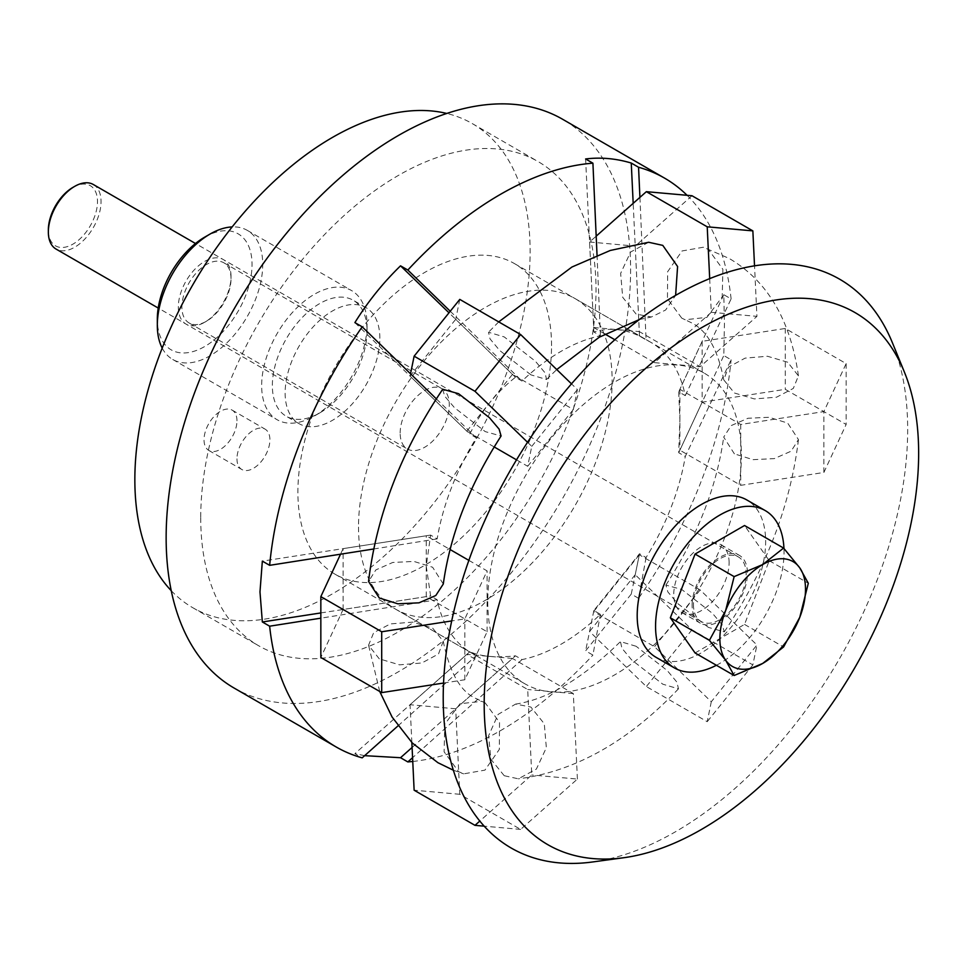 <?xml version="1.0" encoding="UTF-8"?>
<svg xmlns="http://www.w3.org/2000/svg" width="967" height="967" viewBox="0 0 967 967"><rect width="100%" height="100%" fill="white"/><g stroke="black" fill="none" stroke-linecap="round" stroke-linejoin="round"><path stroke-width="0.73" stroke-dasharray="4.83 3.63" d="M234.159 688.081A328.417 189.617 120 0 0 487.235 600.096A328.417 189.617 120 0 0 630.605 269.588A328.417 189.617 120 0 0 562.576 119.243M685.277 395.636L731.1 298.912L723.799 294.705L724.44 323.764L723.799 355.554L731.1 359.772L685.277 456.497L678.713 452.713L679.886 419.763L678.713 391.853L685.277 395.636A179.354 103.554 120 0 0 650.9 342.366A179.354 103.554 120 0 0 646.077 339.864L639.513 336.081C624.017 328.756 608.799 327.402 593.871 331.995L600.434 335.791A179.354 103.554 120 0 0 522.023 381.058L515.459 377.263C496.289 392.36 481.07 411.289 469.817 434.05L476.38 437.833A179.354 103.554 120 0 0 437.181 538.885L430.617 535.089L426.242 566.191L430.617 595.95L437.181 599.745A179.354 103.554 120 0 0 471.558 653.015A179.354 103.554 120 0 0 476.38 655.517L469.817 651.722C481.07 656.593 496.289 657.947 515.459 655.807L522.023 659.591A179.354 103.554 120 0 0 600.434 614.323L593.871 610.528L639.513 553.753L646.077 557.548A179.354 103.554 120 0 0 685.277 456.497M646.077 557.548L638.558 598.295A328.417 189.617 120 0 0 731.1 359.772M638.558 598.295L631.258 594.076L585.615 650.851L592.916 655.07L600.434 614.323M412.764 761.476A328.417 189.617 120 0 0 592.916 655.07M364.644 755.662L354.889 753.644L362.19 757.85M171.244 590.692A279.511 161.38 120 0 0 192.735 607.687A279.511 161.38 120 0 0 408.122 532.805A279.511 161.38 120 0 0 530.134 251.517A279.511 161.38 120 0 0 472.247 123.571A279.511 161.38 120 0 0 446.778 113.453M200.725 517.768A279.511 161.38 120 0 0 258.612 645.726A279.511 161.38 120 0 0 473.999 570.844A279.511 161.38 120 0 0 596.01 289.556A279.511 161.38 120 0 0 538.123 161.598A279.511 161.38 120 0 0 322.736 236.48A279.511 161.38 120 0 0 200.725 517.768M379.85 338.293A66.977 38.668 120 0 0 365.973 307.627A66.977 38.668 120 0 0 314.372 325.577A66.977 38.668 120 0 0 285.132 392.965A66.977 38.668 120 0 0 299.008 423.631A66.977 38.668 120 0 0 350.61 405.681A66.977 38.668 120 0 0 379.85 338.293M367.061 330.907A66.977 38.668 -60 0 1 319.714 412.933A66.977 38.668 -60 0 1 286.22 416.245A66.977 38.668 -60 0 1 272.356 385.591A66.977 38.668 -60 0 1 301.583 318.191A66.977 38.668 -60 0 1 353.197 300.254A66.977 38.668 -60 0 1 367.061 330.907L367.061 324.731A74.532 43.032 -60 0 1 314.36 416.015A74.532 43.032 -60 0 1 277.094 419.714A74.532 43.032 -60 0 1 261.658 385.591A74.532 43.032 -60 0 1 294.186 310.576A74.532 43.032 -60 0 1 351.625 290.608A74.532 43.032 -60 0 1 367.061 324.731M162.202 348.108A74.532 43.032 120 0 0 172.767 359.482A74.532 43.032 120 0 0 230.194 339.514A74.532 43.032 120 0 0 262.734 264.499A74.532 43.032 120 0 0 247.298 230.376A74.532 43.032 120 0 0 232.165 226.919M204.678 237.157A66.977 38.668 -60 0 1 252.036 264.499A66.977 38.668 -60 0 1 204.678 346.524A66.977 38.668 -60 0 1 157.319 319.183M236.963 458.817A23.293 13.453 120 0 0 241.786 469.478A23.293 13.453 120 0 0 259.736 463.241A23.293 13.453 120 0 0 269.902 439.804A23.293 13.453 120 0 0 265.079 429.13A23.293 13.453 120 0 0 247.129 435.38A23.293 13.453 120 0 0 236.963 458.817M236.963 420.778A23.293 13.453 120 0 0 232.14 410.117A23.293 13.453 120 0 0 214.19 416.354A23.293 13.453 120 0 0 204.025 439.804A23.293 13.453 120 0 0 208.848 450.465A23.293 13.453 120 0 0 226.798 444.216A23.293 13.453 120 0 0 236.963 420.778M231.028 278.677A34.752 20.065 120 0 0 223.836 262.782A34.752 20.065 120 0 0 197.063 272.09A34.752 20.065 120 0 0 181.893 307.059A34.752 20.065 120 0 0 189.085 322.954A34.752 20.065 120 0 0 206.467 321.237A34.752 20.065 120 0 0 231.028 278.677L231.028 276.622A37.266 21.516 120 0 0 204.678 261.404A37.266 21.516 120 0 0 178.327 307.059A37.266 21.516 120 0 0 204.678 322.265A37.266 21.516 120 0 0 231.028 276.622M400.157 433.059A34.752 20.065 -60 0 1 415.314 398.102A34.752 20.065 -60 0 1 442.1 388.782A34.752 20.065 -60 0 1 449.292 404.69A34.752 20.065 -60 0 1 434.123 439.659A34.752 20.065 -60 0 1 407.349 448.966A34.752 20.065 -60 0 1 400.157 433.059M551.541 345.654A179.354 103.554 120 0 0 514.396 263.556A179.354 103.554 120 0 0 376.187 311.604A179.354 103.554 120 0 0 297.896 492.094A179.354 103.554 120 0 0 335.041 574.205A179.354 103.554 120 0 0 473.25 526.157A179.354 103.554 120 0 0 551.541 345.654M515.459 377.263L448.99 312.812M450.247 311.241L522.023 381.058M476.38 437.833L436.335 398.863M354.889 322.603L469.817 434.05M373.685 548.99L437.181 538.885M600.434 335.791L597.038 255.264M639.513 336.081L633.18 203.348M639.924 197.377L646.077 339.864M585.615 158.963L593.871 331.995M731.1 298.912A328.417 189.617 120 0 0 687.09 195.31M678.713 452.713L723.799 355.554M723.799 294.705L678.713 391.853M593.871 610.528L585.615 650.851M631.258 594.076L639.513 553.753M522.023 659.591L412.583 757.693M412.087 747.467L515.459 655.807M469.817 651.722L354.889 753.644M397.933 725.939L476.38 655.517M320.839 612.933L430.617 595.95M437.181 599.745L320.839 618.167M430.617 535.089L262.347 561.126M592.578 861.972A328.417 189.617 120 0 0 907.675 429.553A328.417 189.617 120 0 0 892.384 342.693M487.767 601.716A179.354 103.554 120 0 0 524.912 683.814A179.354 103.554 120 0 0 663.12 635.766A179.354 103.554 120 0 0 741.399 455.276A179.354 103.554 120 0 0 704.254 373.165A179.354 103.554 120 0 0 566.046 421.225A179.354 103.554 120 0 0 487.767 601.716M358.515 527.088A179.354 103.554 120 0 0 395.66 609.198A179.354 103.554 120 0 0 533.869 561.15A179.354 103.554 120 0 0 612.147 380.647A179.354 103.554 120 0 0 575.002 298.549A179.354 103.554 120 0 0 436.794 346.597A179.354 103.554 120 0 0 358.515 527.088M379.306 658.853L368.56 645.243L373.673 632.672L390.414 623.896L412.607 622.144L432.612 628.091L443.249 641.242L438.51 653.97L421.854 662.975L399.504 664.837L379.306 658.853M485.229 702.949L481.832 701.329L460.062 703.722L444.784 724.21L444.107 751.794L458.576 771.63L463.677 773.854L484.938 770.131L499.335 749.389L499.528 722.337L485.229 702.949M708.412 627.402L677.662 603.505L667.883 591.973L665.9 585.083L681.759 589.483L712.534 613.416L722.325 624.972L724.295 631.85L708.412 627.402M734.388 453.861L723.691 437.084L731.185 425.589L747.974 418.264L769.103 417.285L787.682 423.087L798.452 439.61L791.115 451.19L774.301 458.612L753.075 459.663L734.388 453.861M787.682 362.226L767.484 356.255L745.134 358.116L728.477 367.122L723.739 379.85L734.388 393.001L754.381 398.936L776.574 397.195L793.315 388.42L798.428 375.849L787.682 362.226M681.759 318.131L667.46 298.755L667.653 271.703L682.049 250.961L703.311 247.238L708.412 249.462L722.881 269.297L722.204 296.881L706.925 317.357L685.156 319.763L681.759 318.131M648.639 242.27L630.605 252.024L620.645 273.371L622.7 297.304L636.117 314.057L651.371 317.007L665.634 310.008L675.619 295.37M530.871 374.821L499.697 350.489L490.027 338.885L488.516 332.237L504.23 336.915L535.452 361.283L545.086 372.875L546.524 379.487L530.871 374.821M442.705 389.242L444.663 396.119L454.454 407.663L485.229 431.608L501.087 436.008M443.297 584.008L432.612 567.23L413.912 561.428L392.699 562.48L375.873 569.901L368.536 581.481M504.23 775.715L490.898 759.288L488.601 735.754L498.126 714.408L515.616 704.085L530.871 707.034L544.288 723.787L546.343 747.721L536.383 769.067L518.348 778.822L504.23 775.715M636.117 646.27L620.463 641.604L621.902 648.204L631.536 659.808L662.77 684.177L678.471 688.842L676.96 682.206L667.29 670.602L636.117 646.27M459.772 299.395L455.699 319.315L512.474 374.374L573.334 409.512L577.408 389.592L571.497 383.851M527.547 442.27L531.765 446.367L527.692 466.287L516.523 459.845M494.149 446.923L466.831 431.161L410.056 376.103L410.528 373.782M531.765 446.367L577.408 389.592M410.056 376.103L455.699 319.315M466.831 431.161L512.474 374.374M527.692 466.287L573.334 409.512M691.997 195.745L635.222 246.101L639.296 331.584L700.156 366.723L756.931 316.366L754.526 265.84M709.693 278.629L711.289 312.293L654.514 362.649L614.843 339.743M604.858 333.978L593.653 327.511L589.58 242.016L596.192 236.153M711.289 312.293L756.931 316.366M589.58 242.016L635.222 246.101M593.653 327.511L639.296 331.584M654.514 362.649L700.156 366.723M823.872 472.464L846.149 424.465L785.289 389.326L702.163 402.187L679.886 450.187L740.746 485.325L823.872 472.464L823.872 411.604L740.746 424.465L679.886 389.326L702.163 341.327L785.289 328.466L846.149 363.604L823.872 411.604M846.149 363.604L846.149 424.465M785.289 328.466L785.289 389.326M702.163 341.327L702.163 402.187M679.886 389.326L679.886 450.187M740.746 424.465L740.746 485.325M711.289 701.776L707.215 721.696L646.355 686.558L589.58 631.499L593.653 611.579L654.514 646.718L711.289 701.776L756.931 644.989L700.156 589.93L639.296 554.792L635.222 574.724L691.997 629.783L752.858 664.909L756.931 644.989M752.858 664.909L707.215 721.696M691.997 629.783L646.355 686.558M635.222 574.724L589.58 631.499M639.296 554.792L593.653 611.579M700.156 589.93L654.514 646.718M411.857 742.547L410.056 704.725L466.831 654.369L527.692 689.507L531.765 774.99L479.801 821.068M577.408 779.064L573.334 693.581L512.474 658.442L455.699 708.799L459.772 794.282L520.633 829.42L577.408 779.064L531.765 774.99M520.633 829.42L484.189 826.169M459.772 794.282L414.13 790.208M455.699 708.799L410.056 704.725M512.474 658.442L466.831 654.369M573.334 693.581L527.692 689.507M468.862 560.377L487.102 570.905L464.825 618.904L451.71 620.935M340.517 554.224L343.116 548.627L426.242 535.766L450.054 549.51M443.551 683.053L464.825 679.753L487.102 631.765L426.242 596.627L343.116 609.488L320.839 657.487M464.825 679.753L464.825 618.904M343.116 609.488L343.116 548.627M426.242 596.627L426.242 535.766M487.102 631.765L487.102 570.905M93.34 184.516A37.266 21.516 -60 0 1 101.051 201.583A37.266 21.516 -60 0 1 84.782 239.091A37.266 21.516 -60 0 1 56.074 249.075M72.924 187.393A34.752 20.065 -60 0 1 97.486 201.583A34.752 20.065 -60 0 1 72.924 244.143A34.752 20.065 -60 0 1 48.35 229.953M693.448 604.46A37.266 21.516 120 0 0 701.172 621.515A37.266 21.516 120 0 0 729.892 611.531A37.266 21.516 120 0 0 746.149 574.023A37.266 21.516 120 0 0 738.437 556.968A37.266 21.516 120 0 0 709.718 566.952A37.266 21.516 120 0 0 693.448 604.46M692.13 605.221A39.127 22.592 -60 0 1 709.21 565.84A39.127 22.592 -60 0 1 739.368 555.348A39.127 22.592 -60 0 1 747.467 573.262A39.127 22.592 -60 0 1 730.387 612.643A39.127 22.592 -60 0 1 700.241 623.135A39.127 22.592 -60 0 1 692.13 605.221M729.094 562.649A39.127 22.592 120 0 0 720.983 544.735A39.127 22.592 120 0 0 690.837 555.227A39.127 22.592 120 0 0 673.745 594.608A39.127 22.592 120 0 0 681.856 612.522A39.127 22.592 120 0 0 712.014 602.03A39.127 22.592 120 0 0 729.094 562.649M656.001 657.294A90.838 52.448 120 0 0 725.999 632.962A90.838 52.448 120 0 0 765.659 541.544A90.838 52.448 120 0 0 746.838 499.963M716.402 665.272A90.838 52.448 120 0 0 784.032 552.157A90.838 52.448 120 0 0 783.959 548.482M695.08 652.967L744.53 624.416L769.248 560.691L744.53 525.516M744.53 624.416L783.584 646.971M769.248 560.691L808.315 583.246M192.735 607.687L258.612 645.726M365.973 307.627L353.197 300.254M172.767 359.482L277.094 419.714M319.714 412.933L314.36 416.015M232.14 410.117L265.079 429.13M223.836 262.782L442.1 388.782M514.396 263.556L650.9 342.366M335.041 574.205L471.558 653.015M206.467 321.237L204.678 322.265M189.085 322.954L407.349 448.966M208.848 450.465L241.786 469.478M247.298 230.376L351.625 290.608M299.008 423.631L286.22 416.245M472.247 123.571L538.123 161.598M395.66 609.198L524.912 683.814M575.002 298.549L704.254 373.165M379.729 691.49L368.56 645.243M443.249 641.242C449.607 672.222 460.256 691.187 475.184 698.138L481.832 701.329M665.9 585.083C697.497 536.117 716.752 486.788 723.691 437.084M798.428 375.849C790.559 320.017 767.435 280.865 729.07 258.394L703.311 247.238M723.739 379.85C717.961 349.861 707.312 330.895 691.804 322.942L685.156 319.763M498.73 321.89L488.516 332.237M515.616 704.085C547.527 699.455 582.485 678.629 620.463 641.604M678.471 688.842C628.187 741.616 574.821 771.606 518.348 778.822M546.524 379.487L556.75 369.551M639.38 319.545L651.371 317.007M798.452 439.61C790.414 505.946 765.695 570.022 724.295 631.85M453.342 770.203L463.677 773.854M701.172 621.515L158.225 308.05M720.983 544.735L739.368 555.348M681.856 612.522L700.241 623.135M738.437 556.968L195.491 243.503"/><path stroke-width="1.45" d="M687.09 195.31A328.417 189.617 120 0 0 664.583 178.133L562.576 119.243A328.417 189.617 120 0 0 309.5 207.228A328.417 189.617 120 0 0 166.143 537.737A328.417 189.617 120 0 0 234.159 688.081L336.165 746.971A328.417 189.617 120 0 0 362.19 757.85L397.933 725.939M412.583 757.693L407.832 761.923A328.417 189.617 120 0 0 412.764 761.476M407.832 761.923L400.531 757.717L364.644 755.662M320.839 618.167L269.648 626.193A328.417 189.617 120 0 0 336.165 746.971M269.648 626.193L262.347 621.974L259.978 591.913L262.347 561.126L269.648 565.332L373.685 548.99M446.778 113.453A279.511 161.38 120 0 0 241.726 215.29A279.511 161.38 120 0 0 134.848 479.741A279.511 161.38 120 0 0 171.244 590.692M232.165 226.919A74.532 43.032 120 0 0 210.032 234.074A74.532 43.032 120 0 0 157.319 325.359A74.532 43.032 120 0 0 162.202 348.108M157.319 325.359L157.319 319.183A66.977 38.668 -60 0 1 204.678 237.157L210.032 234.074M448.99 312.812L400.531 265.828L407.832 270.035L450.247 311.241M436.335 398.863L362.19 326.822L354.889 322.603C367.956 301.595 383.174 282.678 400.531 265.828M362.19 326.822A328.417 189.617 120 0 0 269.648 565.332M597.038 255.264L592.916 163.181A328.417 189.617 120 0 0 407.832 270.035M633.18 203.348L631.258 163.048L638.558 167.255L639.924 197.377M592.916 163.181L585.615 158.963C600.676 157.101 615.894 158.455 631.258 163.048M664.583 178.133A328.417 189.617 120 0 0 638.558 167.255M400.531 757.717L412.087 747.467M262.347 621.974L320.839 612.933M904.35 371.969L892.384 342.693A328.417 189.617 120 0 0 633.312 324.247A328.417 189.617 120 0 0 443.212 697.703A328.417 189.617 120 0 0 592.578 861.972L623.908 857.705A307.204 177.372 120 0 0 918.65 453.209A307.204 177.372 120 0 0 904.35 371.969A307.204 177.372 120 0 0 662.008 354.708A307.204 177.372 120 0 0 484.189 704.049A307.204 177.372 120 0 0 623.908 857.705M675.619 295.37L677.589 266.505L662.77 245.376L648.639 242.27L610.237 250.477L571.932 267.025L498.73 321.89M458.576 393.69L442.705 389.242C401.293 451.057 376.574 515.145 368.536 581.481L379.306 598.005L397.884 603.807L419.013 602.828L435.803 595.503L443.297 584.008C450.235 534.304 469.491 484.975 501.087 436.008L499.105 429.118L489.326 417.587L458.576 393.69M571.497 383.851L520.633 334.534L459.772 299.395L414.13 356.17L474.99 391.309L527.547 442.27M410.528 373.782L414.13 356.17M516.523 459.845L494.149 446.923M474.99 391.309L520.633 334.534M754.526 265.84L752.858 230.883L691.997 195.745L646.355 191.671L707.215 226.81L709.693 278.629M596.192 236.153L646.355 191.671M614.843 339.743L604.858 333.978M707.215 226.81L752.858 230.883M479.801 821.068L474.99 825.347L414.13 790.208L411.857 742.547M484.189 826.169L474.99 825.347M451.71 620.935L381.699 631.765L320.839 596.627L340.517 554.224M450.054 549.51L468.862 560.377M320.839 596.627L320.839 657.487L381.699 692.614L443.551 683.053M381.699 692.614L381.699 631.765M808.315 583.246L799.769 567.871A60.558 34.969 -60 0 1 805.511 589.278A60.558 34.969 -60 0 1 799.769 617.321A60.558 34.969 -60 0 1 762.685 663.447A60.558 34.969 -60 0 1 725.601 660.135A60.558 34.969 -60 0 1 719.871 638.728A60.558 34.969 -60 0 1 725.601 610.685L709.415 640.347L725.601 660.135L734.146 675.51L762.685 663.447L783.584 646.971L799.769 617.321L808.315 583.246M158.225 308.05L56.074 249.075A37.266 21.516 -60 0 1 48.35 232.007A37.266 21.516 -60 0 1 74.701 186.365A37.266 21.516 -60 0 1 93.34 184.516L195.491 243.503M74.701 186.365L72.924 187.393A34.752 20.065 -60 0 0 48.35 229.953L48.35 232.007M783.959 548.482A90.838 52.448 120 0 0 765.223 510.576L746.838 499.963A90.838 52.448 120 0 0 676.84 524.295A90.838 52.448 120 0 0 637.193 615.713A90.838 52.448 120 0 0 656.001 657.294L674.386 667.907A90.838 52.448 120 0 0 716.402 665.272M765.223 510.576A90.838 52.448 120 0 0 695.225 534.908A90.838 52.448 120 0 0 655.566 626.326A90.838 52.448 120 0 0 674.386 667.907M783.584 548.071L762.685 564.559L734.146 576.622L725.601 610.685A60.558 34.969 -60 0 1 762.685 564.559A60.558 34.969 -60 0 1 799.769 567.871L783.584 548.071L744.53 525.516L695.08 554.067L670.349 617.792L695.08 652.967L734.146 675.51M670.349 617.792L709.415 640.347M695.08 554.067L734.146 576.622M453.342 770.203L437.918 762.697L412.268 742.958L392.082 717.031L379.729 691.49M556.75 369.551L599.286 337.193L639.38 319.545"/></g></svg>
